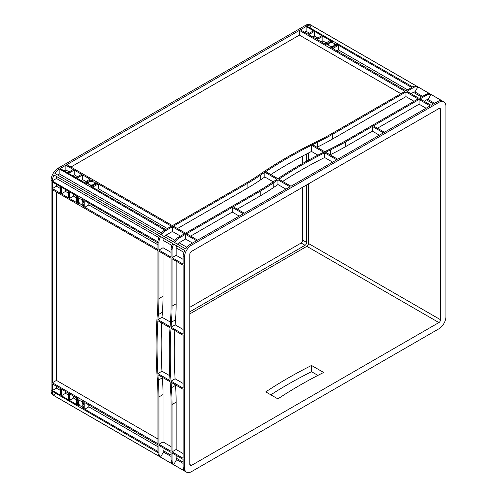 <?xml version="1.0" encoding="UTF-8"?>
<svg xmlns="http://www.w3.org/2000/svg" width="497" height="497" viewBox="0 0 497 497"><rect width="100%" height="100%" fill="white"/><g stroke="black" fill="none" stroke-linecap="round" stroke-linejoin="round"><path stroke-width="0.75" d="M80.651 400.986A3.119 1.802 -120 0 0 79.091 400.831A3.119 1.802 -120 0 0 78.613 403.328A3.119 1.802 -120 0 0 80.651 406.08A3.119 1.802 -120 0 0 82.216 406.235A3.119 1.802 -120 0 0 82.695 403.732A3.119 1.802 -120 0 0 80.651 400.986M80.651 199.055A3.119 1.802 -120 0 0 79.091 198.899A3.119 1.802 -120 0 0 78.613 201.403A3.119 1.802 -120 0 0 80.651 204.149A3.119 1.802 -120 0 0 82.216 204.304A3.119 1.802 -120 0 0 82.695 201.807A3.119 1.802 -120 0 0 80.651 199.055M93.486 181.927A3.119 1.802 0 0 0 90.081 181.535A3.119 1.802 0 0 0 88.155 183.2A3.119 1.802 0 0 0 89.069 184.474A3.119 1.802 0 0 0 92.473 184.865A3.119 1.802 0 0 0 94.399 183.2A3.119 1.802 0 0 0 93.486 181.927M333.729 43.22A3.119 1.802 0 0 0 330.331 42.835A3.119 1.802 0 0 0 328.405 44.494A3.119 1.802 0 0 0 329.318 45.774A3.119 1.802 0 0 0 332.717 46.159A3.119 1.802 0 0 0 334.643 44.494A3.119 1.802 0 0 0 333.729 43.22M270.809 394.804A462.26 266.883 180 0 1 311.513 371.694L317.918 375.39M191.463 471.659L438.901 328.803A9.94 5.74 120 0 0 445.927 316.626L445.927 106.395A9.94 5.74 120 0 0 443.871 101.848A9.94 5.74 120 0 0 438.901 102.339L191.463 245.195A9.94 5.74 120 0 0 184.437 257.365L184.437 467.602A9.94 5.74 120 0 0 186.493 472.15A9.94 5.74 120 0 0 191.463 471.659M336.755 159.804L290.993 186.22L278.86 179.218A462.26 266.883 180 0 1 324.622 152.796L336.755 159.804M290.012 186.791L244.294 213.182L233.211 206.789L260.211 191.202A231.13 133.445 0 0 0 273.785 182.647A462.26 266.883 180 0 1 277.953 179.827L290.012 186.791M430.16 105.88L384.436 132.27L373.359 125.878L419.077 99.481L430.16 105.88M383.454 132.842L337.736 159.239L325.678 152.275A462.26 266.883 180 0 1 330.567 149.87A231.13 133.445 0 0 0 345.378 142.03L372.377 126.443L383.454 132.842M299.411 30.392L404.987 91.342L331.288 133.892A231.13 133.445 180 0 1 316.471 141.732A462.26 266.883 0 0 0 259.695 174.515A231.13 133.445 180 0 1 246.121 183.064L172.422 225.613L66.84 164.662L299.411 30.392L299.411 35.107L400.899 93.703M405.968 91.908L418.095 98.915L344.396 141.465A231.13 133.445 180 0 1 329.586 149.305A462.26 266.883 0 0 0 324.696 151.709L312.563 144.702A462.26 266.883 180 0 1 317.453 142.297A231.13 133.445 0 0 0 332.269 134.463L405.968 91.908L405.968 96.629L414.013 101.27M197.589 240.15L186.512 233.752L232.229 207.355L243.313 213.753L197.589 240.15M65.865 165.228L73.258 169.496L67.542 172.801L60.143 168.533L65.865 165.228L65.865 169.943L69.176 171.856M68.518 173.366L74.239 170.067L81.638 174.335L75.917 177.64L68.518 173.366M314.489 31.361L321.888 35.629L316.167 38.934L308.767 34.66L314.489 31.361L314.489 36.076L317.8 37.989M306.109 26.521L313.508 30.795L307.786 34.094L300.393 29.826L306.109 26.521L306.109 31.243L309.42 33.15M96.07 182.666L97.275 183.362L94.908 184.735L94.772 184.375A4.044 2.336 0 0 0 95.318 183.2A4.044 2.336 0 0 0 95.287 182.89L96.07 182.666L96.07 184.058M90.74 185.518A4.044 2.336 0 0 0 93.306 185.219L93.927 185.3L91.554 186.667L90.212 185.785L90.74 185.518L90.74 186.195M86.484 183.735L85.279 183.039L87.646 181.672L87.776 182.032A4.044 2.336 0 0 0 87.23 183.2A4.044 2.336 0 0 0 87.267 183.511L86.484 183.735M91.815 180.889A4.044 2.336 0 0 0 89.243 181.181L88.628 181.107L90.994 179.74L92.336 180.622L91.815 180.889M326.728 45.034L325.523 44.339L327.896 42.966L328.026 43.326A4.044 2.336 0 0 0 327.48 44.494A4.044 2.336 0 0 0 327.517 44.805L326.728 45.034M332.064 42.183A4.044 2.336 0 0 0 329.492 42.475L328.877 42.4L331.244 41.034L332.586 41.916L332.064 42.183M336.32 43.96L337.525 44.655L335.152 46.028L335.021 45.668A4.044 2.336 0 0 0 335.568 44.494A4.044 2.336 0 0 0 335.531 44.183L336.32 43.96L336.32 45.351M330.99 46.811A4.044 2.336 0 0 0 333.555 46.519L334.17 46.594L331.803 47.96L330.462 47.078L330.99 46.811L330.99 47.488M259.229 190.637L185.53 233.186L173.397 226.178L247.102 183.629A231.13 133.445 0 0 0 260.676 175.081A462.26 266.883 180 0 1 264.839 172.254L276.972 179.262A462.26 266.883 0 0 0 272.81 182.082A231.13 133.445 180 0 1 259.229 190.637M90.019 179.175L84.297 182.474L76.898 178.206L82.62 174.901L90.019 179.175M332.785 48.526L338.507 45.227L411.684 87.478L405.968 90.777L332.785 48.526M171.44 226.178L165.718 229.484L92.535 187.232L98.257 183.927L171.44 226.178M330.263 40.468L324.547 43.767L317.148 39.499L322.87 36.194L330.263 40.468M277.879 178.653A462.26 266.883 180 0 1 323.646 152.231L311.513 145.23A462.26 266.883 0 0 0 265.752 171.651L277.879 178.653M177.851 237.622L178.827 238.187L185.53 234.317L196.607 240.716L190.152 244.443A9.94 5.74 120 0 0 185.667 248.898L174.59 242.505A9.94 5.74 -60 0 1 178.827 238.193L177.851 237.622A9.94 5.74 120 0 0 173.608 241.933L161.475 234.932A9.94 5.74 -60 0 1 165.718 230.62L172.422 226.75L184.549 233.752L177.851 237.622M426.749 99.767L426.761 99.773A4.162 2.404 -60 0 1 428.079 99.524L430.998 94.467L442.082 100.86A9.94 5.74 120 0 0 437.596 101.581L431.135 105.308L420.058 98.915L426.761 95.045L425.78 94.48L419.077 98.35L406.95 91.342L413.647 87.478L305.537 25.341A9.94 5.74 -60 0 1 310.507 24.85L443.871 101.848M186.493 472.15L53.129 395.152A9.94 5.74 -60 0 1 51.073 390.605L51.073 180.374A9.94 5.74 -60 0 1 58.099 168.197L305.537 25.341M58.099 168.197L164.737 230.055A9.94 5.74 120 0 0 160.5 234.367L54.919 173.41A9.94 5.74 -60 0 1 59.162 169.104L59.162 173.813L161.55 232.925M426.761 99.76L424.146 101.27M413.641 92.2L411.031 93.703M426.761 95.045L426.761 95.051A9.94 5.74 120 0 1 430.998 94.467M413.647 87.478L413.647 87.478A9.94 5.74 120 0 1 417.89 86.894L430.017 93.896A9.94 5.74 -60 0 0 425.78 94.48M177.51 244.189A4.162 2.404 120 0 1 178.827 242.915L185.53 239.032L192.525 243.07M164.395 236.615A4.162 2.404 120 0 1 165.718 235.348L172.422 231.465L180.461 236.112M183.126 265.199L183.126 334.177L171.067 327.212A462.26 266.889 60 0 1 171.428 322.193A231.13 133.445 -120 0 0 172.049 306.164L172.049 258.8L183.126 265.199M183.126 335.307L183.126 388.151L170.999 381.149A462.26 266.889 60 0 1 170.999 328.306L183.126 335.307M52.378 189.711L157.953 250.668L157.953 298.026A231.13 133.445 60 0 1 157.338 314.061A462.26 266.889 -120 0 0 157.338 379.621A231.13 133.445 60 0 1 157.953 396.37L157.953 443.728L52.378 382.771L52.378 189.711M158.934 251.233L171.067 258.235L171.067 305.593A231.13 133.445 60 0 1 170.446 321.627A462.26 266.889 -120 0 0 170.086 326.647L157.953 319.646A462.26 266.889 60 0 1 158.319 314.626A231.13 133.445 -120 0 0 158.934 298.591L158.934 251.233M183.126 458.259L172.049 451.86L172.049 404.502A231.13 133.445 -120 0 0 171.428 387.759A462.26 266.889 60 0 1 171.067 382.317L183.126 389.281L183.126 458.259M84.776 200.676L157.953 242.927L157.953 249.537L84.776 207.286L84.776 200.676M84.776 402.607L157.953 444.858L157.953 451.462L84.776 409.211L84.776 402.607M76.532 202.528L69.462 198.446L69.462 191.842L76.532 195.924L76.532 202.528M52.378 181.977L60.429 186.623L60.429 193.227L52.378 188.58L52.378 181.977M52.378 383.908L60.429 388.555L60.429 395.158L52.378 390.512L52.378 383.908M76.532 404.452L69.462 400.371L69.462 393.767L76.532 397.848L76.532 404.452M78.719 203.789L77.513 203.093L77.513 200.359L77.886 200.856A4.044 2.336 -120 0 0 78.917 203.223L78.719 203.789L79.048 203.602M78.917 197.974A4.044 2.336 -120 0 0 78.632 198.098A4.044 2.336 -120 0 0 77.886 199.16L77.513 199.222L77.513 196.489L78.719 197.185L78.98 197.943M82.589 199.415L83.794 200.111L83.794 202.851L83.415 202.354A4.044 2.336 -120 0 0 82.39 199.98L82.589 199.415M82.589 401.346L83.794 402.042L83.794 404.775L83.415 404.278A4.044 2.336 -120 0 0 82.39 401.905L82.589 401.346M82.39 407.161A4.044 2.336 -120 0 0 82.676 407.037A4.044 2.336 -120 0 0 83.415 405.974L83.794 405.912L83.794 408.646L82.589 407.95L82.39 407.161M78.719 405.72L77.513 405.024L77.513 402.284L77.886 402.781A4.044 2.336 -120 0 0 78.917 405.154L78.719 405.72L79.048 405.527M78.917 399.905A4.044 2.336 -120 0 0 78.632 400.029A4.044 2.336 -120 0 0 77.886 401.091L77.513 401.154L77.513 398.414L78.719 399.11L78.98 399.868M171.067 403.937L171.067 451.295L158.934 444.293L158.934 396.935A231.13 133.445 -120 0 0 158.319 380.186A462.26 266.889 60 0 1 157.953 374.75L170.086 381.752A462.26 266.889 -120 0 0 170.446 387.188A231.13 133.445 60 0 1 171.067 403.937M68.48 393.202L68.48 399.805L61.411 395.724L61.411 389.12L68.48 393.202M83.794 203.981L83.794 206.715L82.589 206.019L82.39 205.23A4.044 2.336 -120 0 0 82.676 205.106A4.044 2.336 -120 0 0 83.415 204.043L83.794 203.981M68.48 191.27L68.48 197.881L61.411 193.799L61.411 187.189L68.48 191.27M170.017 380.578A462.26 266.889 60 0 1 170.017 327.74L157.884 320.733A462.26 266.889 -120 0 0 157.884 373.576L170.017 380.578M51.073 390.605L158.934 453.165L158.934 445.424L171.067 452.425L171.067 460.166L172.049 460.731L172.049 452.997L183.126 459.39L183.126 466.845A9.94 5.74 120 0 0 184.741 471.094L173.664 464.695L176.584 459.638A4.162 2.404 -60 0 1 176.143 458.364L176.131 455.351M158.854 237.597L56.465 178.485L52.384 180.84A9.94 5.74 -60 0 1 53.999 175.012L159.574 235.969A9.94 5.74 120 0 0 157.959 241.797L158.941 242.362A9.94 5.74 -60 0 1 160.556 236.535L172.683 243.536A9.94 5.74 120 0 0 171.074 249.364L172.049 249.929A9.94 5.74 -60 0 1 173.664 244.102L184.741 250.5A9.94 5.74 120 0 0 183.126 256.614L183.126 264.069L172.049 257.67L172.049 249.935L171.067 249.37L171.067 257.104L158.934 250.103L158.934 242.362L51.073 180.374M163.476 238.218A4.162 2.404 120 0 0 163.035 240.001L163.022 247.742L171.067 252.389M176.584 245.791A4.162 2.404 120 0 0 176.143 247.568L176.131 255.309L183.126 259.347M172.049 460.731L172.049 460.731A9.94 5.74 120 0 0 173.664 464.695M158.934 453.165L158.941 453.158A9.94 5.74 120 0 0 160.556 457.122L163.476 452.065L171.067 456.451M163.022 450.791L163.022 447.785M160.556 236.535L172.683 243.536M53.999 175.012L159.574 235.969M160.556 457.122L172.683 464.13A9.94 5.74 -60 0 1 171.074 460.166M157.959 452.599A9.94 5.74 -60 0 0 159.574 456.557L53.999 395.606L55.31 393.332M413.647 92.194L413.647 92.206A4.162 2.404 -60 0 1 414.97 91.951L417.89 86.894M414.97 91.951L422.562 96.337M310.022 27.646L311.333 25.378L416.908 86.329A9.94 5.74 -60 0 0 412.672 86.913M185.53 234.317L185.53 239.032M172.422 226.75L172.422 231.465M96.623 189.593L98.257 188.649L167.352 228.539M98.257 183.927L98.257 188.649M237.299 209.15L260.211 195.917A231.13 133.445 0 0 0 273.785 187.369A462.26 266.883 180 0 1 277.953 184.542L285.924 189.146M190.6 236.112L232.229 212.07L239.225 216.108M177.485 228.539L247.102 188.351A231.13 133.445 0 0 0 260.676 179.796A462.26 266.883 180 0 1 264.839 176.975L273.213 181.809M70.928 167.023L299.411 35.107M316.974 147.249A462.26 266.883 180 0 1 317.453 147.019A231.13 133.445 0 0 0 332.269 139.179L405.968 96.629M377.44 128.238L419.077 104.196L426.072 108.234M330.083 154.822A462.26 266.883 180 0 1 330.567 154.586A231.13 133.445 0 0 0 345.378 146.745L372.377 131.158L379.373 135.196M282.687 181.43A462.26 266.883 180 0 1 324.622 157.518L332.667 162.159M419.077 99.481L419.077 104.196M336.873 50.887L338.507 49.942L407.602 89.833M338.507 45.227L338.507 49.942M170.409 322.118L162.041 317.285A462.26 266.889 60 0 1 162.407 312.265A231.13 133.445 -120 0 0 163.022 296.231L163.022 253.594M183.126 329.461L175.155 324.852A462.26 266.889 60 0 1 175.516 319.838A231.13 133.445 -120 0 0 176.131 303.804L176.131 261.161M183.126 383.429L175.081 378.789A462.26 266.889 60 0 1 174.82 330.511M183.126 453.544L176.131 449.505L176.131 402.148A231.13 133.445 -120 0 0 175.516 385.399A462.26 266.889 60 0 1 175.478 384.864M171.067 446.579L163.022 441.932L163.022 394.575A231.13 133.445 -120 0 0 162.407 377.826A462.26 266.889 60 0 1 162.364 377.298M157.953 439.006L56.465 380.416L56.465 192.072M172.049 451.86L176.131 449.505M158.934 444.293L163.022 441.932M52.378 382.771L56.465 380.416M172.049 257.67L176.131 255.309M158.934 250.103L163.022 247.742M157.953 244.816L88.857 204.926L88.857 203.037M84.776 207.286L88.857 204.926M157.953 446.747L88.857 406.85L88.857 404.968M84.776 409.211L88.857 406.85M68.48 193.159L65.498 191.438L65.498 189.55M76.532 197.806L73.55 196.085L73.55 194.197M61.411 193.799L65.498 191.438M69.462 198.446L73.55 196.085M60.429 188.512L56.465 186.22L56.465 184.337M52.378 188.58L56.465 186.22M60.429 390.443L56.465 388.151L56.465 386.262M68.48 395.09L65.498 393.363L65.498 391.481M52.378 390.512L56.465 388.151M61.411 395.724L65.498 393.363M76.532 399.737L73.55 398.016L73.55 396.128M69.462 400.371L73.55 398.016M72.605 175.727L74.239 174.782L77.551 176.696M64.231 170.887L65.865 169.943M74.239 170.067L74.239 174.782M80.986 180.566L82.62 179.622L85.931 181.529M82.62 174.901L82.62 179.622M312.855 37.02L314.489 36.076M321.23 41.86L322.87 40.916L326.181 42.829M322.87 36.194L322.87 40.916M304.475 32.181L306.109 31.243M90.994 179.74L90.994 180.871M331.244 41.034L331.244 42.164M77.513 203.093L78.495 202.528M77.513 405.024L78.495 404.452M53.999 395.606A9.94 5.74 -60 0 1 52.384 391.642M56.472 178.491A4.162 2.404 -60 0 1 56.919 176.702M57.838 175.099A4.162 2.404 -60 0 1 59.174 173.82M307.096 25.956A9.94 5.74 -60 0 1 311.333 25.378M176.584 459.638L183.126 463.415M163.476 452.065A4.162 2.404 -60 0 1 163.035 450.798M428.079 99.524L434.62 103.301M189.829 311.818L305.046 245.294A2.311 1.336 120 0 0 306.68 242.461L306.68 184.903M189.829 307.289L301.126 243.027A2.311 1.336 120 0 0 302.76 240.2L302.76 187.164M302.76 163.376L302.76 155.959M306.68 161.177L306.68 153.915M189.829 313.893L306.848 246.332A2.311 1.336 120 0 0 308.482 243.499L308.482 183.865M308.482 160.183L308.482 152.989M189.829 464.484A2.311 1.336 120 0 0 190.308 465.546A2.311 1.336 120 0 0 191.463 465.428L438.901 322.572A2.311 1.336 120 0 0 440.535 319.739L440.535 109.508A2.311 1.336 120 0 0 440.056 108.452A2.311 1.336 120 0 0 438.901 108.563L191.463 251.426A2.311 1.336 120 0 0 189.829 254.253L189.829 464.484L191.463 465.428M311.513 365.463A462.26 266.883 0 0 0 265.752 391.884L277.879 398.886A462.26 266.883 180 0 1 323.646 372.464L311.513 365.463L311.513 371.694M270.809 174.571A462.26 266.883 180 0 1 311.513 151.455L317.918 155.151M173.664 244.102L184.741 250.5M77.513 401.154L77.948 400.905M77.513 199.222L77.948 198.974M327.896 42.966L327.896 43.469M87.646 181.672L87.646 182.169M157.953 319.646L162.041 317.285M171.067 327.212L175.155 324.852M170.999 381.149L175.081 378.789M157.884 373.576L161.972 371.216L169.757 375.713M161.711 322.944A462.26 266.889 -120 0 0 161.972 371.216M277.953 179.827L277.953 184.542M232.229 207.355L232.229 212.07M264.839 172.254L264.839 176.975M372.377 126.443L372.377 131.158M324.622 152.796L324.622 157.518M311.513 145.23L311.513 151.455M190.152 244.443L191.463 245.195M437.596 101.581L438.901 102.339M183.126 466.845L184.437 467.602M183.126 256.614L184.437 257.365M186.878 247.27L179.075 242.76M174.82 240.306L165.961 235.193M421.45 96.977L413.405 92.336M433.508 103.941L426.513 99.903M183.933 252.364L176.131 247.86M171.875 245.4L163.022 240.287M171.067 455.165L163.022 450.518M183.126 462.129L176.131 458.091M93.306 185.219L93.306 185.654M92.2 180.436L92.2 180.815M332.45 41.729L332.45 42.108M333.555 46.519L333.555 46.948M82.589 206.019L83.794 205.323M82.589 407.95L83.794 407.254M306.68 242.461L302.76 240.2M305.046 245.294L301.126 243.027M438.901 322.572L306.848 246.332M440.535 319.739L308.482 243.499M440.535 109.508L438.901 108.563M82.39 199.98L82.974 199.639M83.415 202.354L83.794 202.136M82.39 401.905L82.974 401.57M83.415 404.278L83.794 404.067M77.575 401.185L77.917 400.986M77.575 199.26L77.917 199.061M327.952 43.003L327.952 43.401M87.708 181.709L87.708 182.107M158.934 298.591L163.022 296.231M158.319 314.626L162.407 312.265M172.049 306.164L176.131 303.804M171.428 322.193L175.516 319.838M171.428 387.759L175.516 385.399M172.049 404.502L176.131 402.148M158.319 380.186L162.407 377.826M158.934 396.935L163.022 394.575M273.785 182.647L273.785 187.369M260.211 191.202L260.211 195.917M260.676 175.081L260.676 179.796M247.102 183.629L247.102 188.351M332.269 134.463L332.269 139.179M317.453 142.297L317.453 147.019M345.378 142.03L345.378 146.745M330.567 149.87L330.567 154.586M78.632 198.098L79.023 197.874M82.676 205.106L83.794 204.46M82.676 407.037L83.794 406.391M78.632 400.029L79.023 399.799M327.48 44.494L327.48 44.954M335.568 44.494L335.568 45.786M95.318 183.2L95.318 184.493M87.23 183.2L87.23 183.66"/></g></svg>
